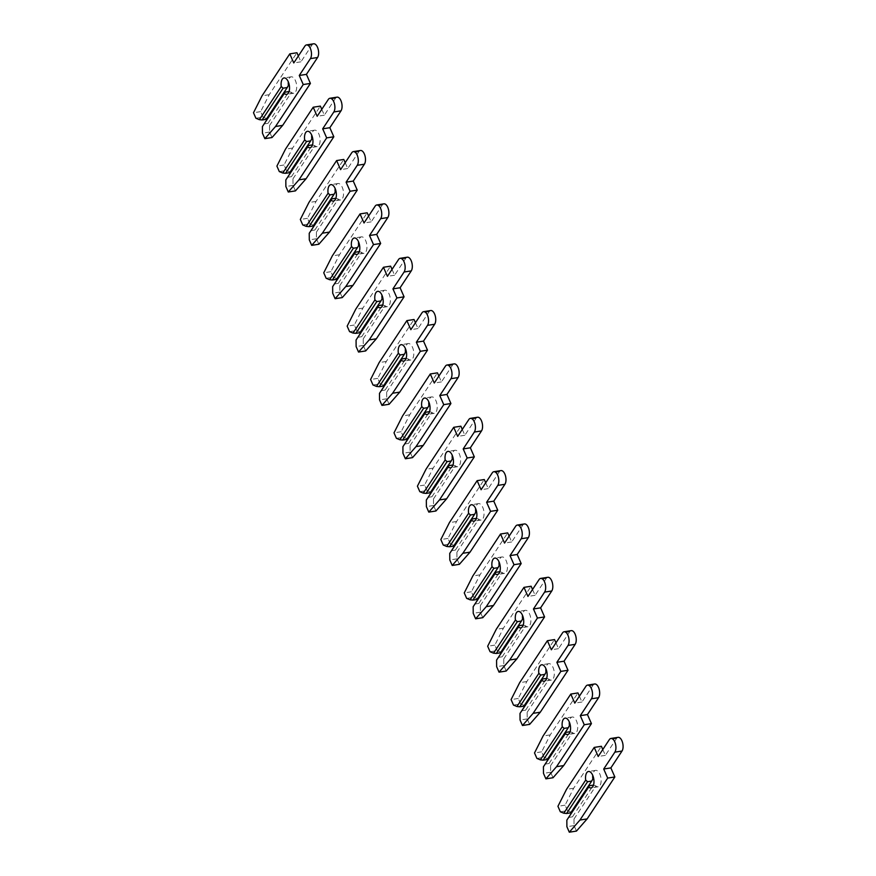 <?xml version="1.0" encoding="UTF-8"?>
<svg xmlns="http://www.w3.org/2000/svg" width="876" height="876" viewBox="0 0 876 876"><rect width="100%" height="100%" fill="white"/><g stroke="black" fill="none" stroke-linecap="round" stroke-linejoin="round"><path stroke-width="0.66" stroke-dasharray="4.38 3.29" d="M576.463 831.083L574.054 825.597L573.999 819.027L572.455 816.848L593.457 785.082L595.888 785.903A8.322 4.084 -98.9 0 0 598.198 786.79A8.322 4.084 -98.9 0 0 599.961 785.509A8.322 4.084 -98.9 0 0 600.509 775.961A8.322 4.084 -98.9 0 0 595.625 770.365A8.322 4.084 -98.9 0 0 593.873 771.647A8.322 4.084 -98.9 0 0 592.745 775.348M574.054 825.597L566.892 826.714M572.455 816.848L568.327 817.494M570.703 812.851L570.955 812.085L567.495 810.661L560.333 811.778M573.999 819.027L595.888 785.903M592.844 778.961L570.955 812.085M567.495 810.661L565.086 805.175L573.66 788.236L601.385 746.286M602.798 749.528L605.36 755.364L616.507 738.501A7.512 3.69 81.1 0 1 618.095 737.34M565.086 805.175L557.935 806.292M573.66 788.236L566.498 789.353M605.36 755.364L598.209 756.481M553.041 777.735L550.632 772.249L550.577 765.679L549.044 763.5L570.046 731.723L572.466 732.555A8.322 4.084 -98.9 0 0 574.776 733.442A8.322 4.084 -98.9 0 0 576.539 732.161A8.322 4.084 -98.9 0 0 577.087 722.612A8.322 4.084 -98.9 0 0 572.214 717.017A8.322 4.084 -98.9 0 0 570.451 718.298A8.322 4.084 -98.9 0 0 569.323 721.999M550.632 772.249L543.481 773.366M549.044 763.5L544.916 764.146M547.281 759.503L547.533 758.736L544.084 757.302L536.922 758.43M550.577 765.679L572.466 732.555M569.422 725.613L547.533 758.736M544.084 757.302L541.675 751.816L550.237 734.887L577.963 692.938M579.386 696.179L581.949 702.015L593.096 685.152A7.512 3.69 81.1 0 1 594.684 683.992M541.675 751.816L534.513 752.944M550.237 734.887L543.087 736.004M581.949 702.015L574.787 703.132M529.63 724.386L527.221 718.9L527.155 712.33L525.622 710.151L546.624 678.374L549.055 679.207A8.322 4.084 -98.9 0 0 551.365 680.094A8.322 4.084 -98.9 0 0 553.117 678.812A8.322 4.084 -98.9 0 0 553.676 669.264A8.322 4.084 -98.9 0 0 548.792 663.658A8.322 4.084 -98.9 0 0 547.029 664.939A8.322 4.084 -98.9 0 0 545.901 668.651M527.221 718.9L520.059 720.017M525.622 710.151L521.494 710.797M523.87 706.155L524.111 705.388L520.662 703.954L513.5 705.081M527.155 712.33L549.055 679.207M546.011 672.264L524.111 705.388M520.662 703.954L518.253 698.468L526.826 681.539L554.541 639.59M555.964 642.831L558.527 648.667L569.674 631.804A7.512 3.69 81.1 0 1 571.262 630.643M518.253 698.468L511.091 699.595M526.826 681.539L519.665 682.656M558.527 648.667L551.365 649.784M506.208 671.027L503.799 665.541L503.744 658.982L502.2 656.803L523.202 625.026L525.633 625.858A8.322 4.084 -98.9 0 0 527.943 626.745A8.322 4.084 -98.9 0 0 529.706 625.464A8.322 4.084 -98.9 0 0 530.254 615.905A8.322 4.084 -98.9 0 0 525.37 610.309A8.322 4.084 -98.9 0 0 523.618 611.59A8.322 4.084 -98.9 0 0 522.49 615.302M503.799 665.541L496.637 666.669M502.2 656.803L498.072 657.449M500.448 652.806L500.7 652.04L497.24 650.605L490.078 651.733M503.744 658.982L525.633 625.858M522.589 618.916L500.7 652.04M497.24 650.605L494.83 645.119L503.404 628.191L531.13 586.241M532.542 589.482L535.105 595.308L546.252 578.445A7.512 3.69 81.1 0 1 547.839 577.295M494.83 645.119L487.669 646.247M503.404 628.191L496.243 629.307M535.105 595.308L527.954 596.436M482.785 617.679L480.376 612.193L480.322 605.634L478.789 603.455L499.791 571.678L502.211 572.499A8.322 4.084 -98.9 0 0 504.521 573.397A8.322 4.084 -98.9 0 0 506.284 572.116A8.322 4.084 -98.9 0 0 506.832 562.556A8.322 4.084 -98.9 0 0 501.948 556.961A8.322 4.084 -98.9 0 0 500.196 558.242A8.322 4.084 -98.9 0 0 499.068 561.954M480.376 612.193L473.226 613.32M478.789 603.455L474.65 604.101M477.026 599.458L477.278 598.691L473.817 597.257L466.667 598.385M480.322 605.634L502.211 572.499M499.167 565.567L477.278 598.691M473.817 597.257L471.419 591.771L479.982 574.842L507.708 532.893M509.131 536.123L511.693 541.959L522.83 525.096A7.512 3.69 81.1 0 1 524.428 523.947M471.419 591.771L464.258 592.899M479.982 574.842L472.832 575.959M511.693 541.959L504.532 543.087M459.374 564.33L456.965 558.844L456.9 552.274L455.367 550.106L476.369 518.329L478.8 519.15A8.322 4.084 -98.9 0 0 481.11 520.048A8.322 4.084 -98.9 0 0 482.862 518.767A8.322 4.084 -98.9 0 0 483.421 509.208A8.322 4.084 -98.9 0 0 478.537 503.612A8.322 4.084 -98.9 0 0 476.774 504.894A8.322 4.084 -98.9 0 0 475.646 508.606M456.965 558.844L449.804 559.972M455.367 550.106L451.239 550.752M453.615 546.109L453.856 545.343L450.406 543.908L443.245 545.025M456.9 552.274L478.8 519.15M475.756 512.219L453.856 545.343M450.406 543.908L447.997 538.422L456.571 521.494L484.286 479.544M485.709 482.775L488.271 488.611L499.419 471.748A7.512 3.69 81.1 0 1 501.006 470.598M447.997 538.422L440.836 539.539M456.571 521.494L449.41 522.611M488.271 488.611L481.11 489.739M435.952 510.982L433.543 505.496L433.489 498.926L431.945 496.758L452.947 464.981L455.378 465.802A8.322 4.084 -98.9 0 0 457.688 466.7A8.322 4.084 -98.9 0 0 459.451 465.419A8.322 4.084 -98.9 0 0 459.999 455.859A8.322 4.084 -98.9 0 0 455.115 450.264A8.322 4.084 -98.9 0 0 453.352 451.545A8.322 4.084 -98.9 0 0 452.235 455.257M433.543 505.496L426.382 506.624M431.945 496.758L427.816 497.404M430.193 492.761L430.434 491.994L426.984 490.56L419.823 491.677M433.489 498.926L455.378 465.802M452.334 458.871L430.434 491.994M426.984 490.56L424.575 485.074L433.149 468.145L460.875 426.196M462.287 429.426L464.849 435.262L475.996 418.399A7.512 3.69 81.1 0 1 477.584 417.239M424.575 485.074L417.414 486.191M433.149 468.145L425.988 469.262M464.849 435.262L457.688 436.39M412.53 457.633L410.121 452.147L410.067 445.577L408.534 443.409L429.525 411.632L431.956 412.454A8.322 4.084 -98.9 0 0 434.266 413.352A8.322 4.084 -98.9 0 0 436.029 412.07A8.322 4.084 -98.9 0 0 436.576 402.511A8.322 4.084 -98.9 0 0 431.693 396.916A8.322 4.084 -98.9 0 0 429.941 398.197A8.322 4.084 -98.9 0 0 428.813 401.909M410.121 452.147L402.96 453.275M408.534 443.409L404.394 444.055M406.771 439.413L407.022 438.646L403.562 437.212L396.412 438.329M410.067 445.577L431.956 412.454M428.911 405.522L407.022 438.646M403.562 437.212L401.153 431.726L409.727 414.786L437.452 372.847M438.876 376.078L441.438 381.914L452.574 365.051A7.512 3.69 81.1 0 1 454.173 363.89M401.153 431.726L394.003 432.843M409.727 414.786L402.577 415.914M441.438 381.914L434.277 383.031M389.108 404.285L386.71 398.799L386.644 392.229L385.111 390.061L406.114 358.284L408.534 359.105A8.322 4.084 -98.9 0 0 410.855 360.003A8.322 4.084 -98.9 0 0 412.607 358.722A8.322 4.084 -98.9 0 0 413.165 349.163A8.322 4.084 -98.9 0 0 408.282 343.567A8.322 4.084 -98.9 0 0 406.519 344.848A8.322 4.084 -98.9 0 0 405.391 348.56M386.71 398.799L379.549 399.916M385.111 390.061L380.983 390.707M383.349 386.053L383.6 385.298L380.151 383.863L372.99 384.98M386.644 392.229L408.534 359.105M405.489 352.174L383.6 385.298M380.151 383.863L377.742 378.377L386.316 361.438L414.03 319.499M415.454 322.729L418.016 328.566L429.163 311.703A7.512 3.69 81.1 0 1 430.751 310.542M377.742 378.377L370.581 379.494M386.316 361.438L379.155 362.565M418.016 328.566L410.855 329.683M365.697 350.937L363.288 345.451L363.222 338.881L361.689 336.712L382.692 304.936L385.122 305.757A8.322 4.084 -98.9 0 0 387.433 306.655A8.322 4.084 -98.9 0 0 389.185 305.374A8.322 4.084 -98.9 0 0 389.743 295.814A8.322 4.084 -98.9 0 0 384.86 290.219A8.322 4.084 -98.9 0 0 383.097 291.5A8.322 4.084 -98.9 0 0 381.969 295.212M363.288 345.451L356.127 346.567M361.689 336.712L357.561 337.359M359.937 332.705L360.178 331.949L356.729 330.515L349.568 331.632M363.222 338.881L385.122 305.757M382.078 298.825L360.178 331.949M356.729 330.515L354.32 325.029L362.894 308.089L390.619 266.151M392.032 269.381L394.594 275.217L405.741 258.354A7.512 3.69 81.1 0 1 407.329 257.194M354.32 325.029L347.159 326.146M362.894 308.089L355.733 309.217M394.594 275.217L387.433 276.334M342.275 297.588L339.866 292.102L339.811 285.532L338.267 283.364L359.269 251.587L361.7 252.408A8.322 4.084 -98.9 0 0 364.011 253.306A8.322 4.084 -98.9 0 0 365.774 252.025A8.322 4.084 -98.9 0 0 366.321 242.466A8.322 4.084 -98.9 0 0 361.438 236.87A8.322 4.084 -98.9 0 0 359.686 238.152A8.322 4.084 -98.9 0 0 358.558 241.853M339.866 292.102L332.705 293.219M338.267 283.364L334.139 284.01M336.515 279.356L336.767 278.601L333.307 277.166L326.157 278.283M339.811 285.532L361.7 252.408M358.656 245.477L336.767 278.601M333.307 277.166L330.898 271.68L339.472 254.741L367.197 212.802M368.621 216.033L371.172 221.869L382.319 205.006A7.512 3.69 81.1 0 1 383.907 203.845M330.898 271.68L323.748 272.797M339.472 254.741L332.311 255.869M371.172 221.869L364.022 222.986M318.853 244.24L316.444 238.754L316.389 232.184L314.856 230.016L335.858 198.239L338.278 199.06A8.322 4.084 -98.9 0 0 340.6 199.958A8.322 4.084 -98.9 0 0 342.352 198.677A8.322 4.084 -98.9 0 0 342.91 189.117A8.322 4.084 -98.9 0 0 338.026 183.522A8.322 4.084 -98.9 0 0 336.264 184.803A8.322 4.084 -98.9 0 0 335.136 188.504M316.444 238.754L309.294 239.871M314.856 230.016L310.728 230.662M313.093 226.008L313.345 225.252L309.896 223.818L302.735 224.935M316.389 232.184L338.278 199.06M335.234 192.129L313.345 225.252M309.896 223.818L307.487 218.332L316.061 201.392L343.775 159.454M345.199 162.684L347.761 168.52L358.908 151.657A7.512 3.69 81.1 0 1 360.496 150.497M307.487 218.332L300.326 219.449M316.061 201.392L308.899 202.509M347.761 168.52L340.6 169.637M295.442 190.891L293.033 185.405L292.967 178.835L291.434 176.667L312.436 144.89L314.867 145.712A8.322 4.084 -98.9 0 0 317.178 146.61A8.322 4.084 -98.9 0 0 318.93 145.328A8.322 4.084 -98.9 0 0 319.488 135.769A8.322 4.084 -98.9 0 0 314.604 130.174A8.322 4.084 -98.9 0 0 312.841 131.455A8.322 4.084 -98.9 0 0 311.714 135.156M293.033 185.405L285.872 186.522M291.434 176.667L287.306 177.313M289.682 172.66L289.923 171.904L286.474 170.47L279.313 171.586M292.967 178.835L314.867 145.712M311.823 138.78L289.923 171.904M286.474 170.47L284.065 164.984L292.639 148.044L320.364 106.106M321.777 109.336L324.339 115.172L335.486 98.309A7.512 3.69 81.1 0 1 337.074 97.148M284.065 164.984L276.904 166.101M292.639 148.044L285.477 149.161M324.339 115.172L317.178 116.289M272.02 137.543L269.611 132.057L269.556 125.487L268.012 123.319L289.014 91.542L291.445 92.363A8.322 4.084 -98.9 0 0 293.756 93.25A8.322 4.084 -98.9 0 0 295.519 91.969A8.322 4.084 -98.9 0 0 296.066 82.421A8.322 4.084 -98.9 0 0 291.182 76.825A8.322 4.084 -98.9 0 0 289.43 78.106A8.322 4.084 -98.9 0 0 288.303 81.807M269.611 132.057L262.45 133.174M268.012 123.319L263.884 123.965M266.26 119.311L266.512 118.556L263.052 117.121L255.901 118.238M269.556 125.487L291.445 92.363M288.401 85.421L266.512 118.556M263.052 117.121L260.643 111.635L269.217 94.696L296.942 52.757M298.355 55.987L300.917 61.824L312.064 44.961A7.512 3.69 81.1 0 1 313.652 43.8M260.643 111.635L253.493 112.752M269.217 94.696L262.055 95.812M300.917 61.824L293.767 62.941M616.507 738.501L609.346 739.618M593.096 685.152L585.934 686.269M569.674 631.804L562.512 632.921M546.252 578.445L539.09 579.573M522.83 525.096L515.679 526.224M499.419 471.748L492.257 472.876M475.996 418.399L468.835 419.527M452.574 365.051L445.424 366.168M429.163 311.703L422.002 312.82M405.741 258.354L398.58 259.471M382.319 205.006L375.169 206.123M358.908 151.657L351.747 152.774M335.486 98.309L328.325 99.426M312.064 44.961L304.914 46.078M595.625 770.365L588.464 771.482M598.198 786.79L591.037 787.918M572.214 717.017L565.053 718.134M574.776 733.442L567.626 734.57M548.792 663.658L541.631 664.785M551.365 680.094L544.204 681.221M525.37 610.309L518.209 611.437M527.943 626.745L520.782 627.862M501.948 556.961L494.798 558.089M504.521 573.397L497.371 574.514M478.537 503.612L471.376 504.74M481.11 520.048L473.949 521.165M455.115 450.264L447.954 451.381M457.688 466.7L450.527 467.817M431.693 396.916L424.542 398.032M434.266 413.352L427.116 414.468M408.282 343.567L401.12 344.684M410.855 360.003L403.694 361.12M384.86 290.219L377.698 291.336M387.433 306.655L380.272 307.772M361.438 236.87L354.287 237.987M364.011 253.306L356.85 254.423M338.026 183.522L330.865 184.639M340.6 199.958L333.438 201.075M314.604 130.174L307.443 131.291M317.178 146.61L310.016 147.726M291.182 76.825L284.032 77.942M293.756 93.25L286.594 94.378"/><path stroke-width="1.31" d="M585.683 780.089L563.794 813.213L560.333 811.778L557.935 806.292L566.498 789.353L594.224 747.414L598.209 756.481L609.346 739.618A7.512 3.69 81.1 0 1 610.944 738.457A7.512 3.69 81.1 0 1 615.357 743.516A7.512 3.69 81.1 0 1 614.853 752.155L603.706 769.018L607.692 778.085L579.967 820.035L569.301 832.2L566.892 826.714L566.838 820.144L588.727 787.02A8.322 4.084 -98.9 0 0 591.037 787.918A8.322 4.084 -98.9 0 0 592.8 786.637A8.322 4.084 -98.9 0 0 593.348 777.078A8.322 4.084 -98.9 0 0 588.464 771.482A8.322 4.084 -98.9 0 0 586.712 772.763A8.322 4.084 -98.9 0 0 585.683 780.089L587.577 781.72L591.705 781.074L592.844 778.961A8.322 4.084 -98.9 0 1 592.745 775.348M588.727 787.02L589.329 785.728L593.501 785.093M589.329 785.728L566.838 820.144M591.705 781.074L570.703 812.851L566.575 813.497L587.577 781.72M563.794 813.213L566.575 813.497M594.224 747.414L601.385 746.286L602.798 749.528M610.944 738.457L618.095 737.34A7.512 3.69 81.1 0 1 622.507 742.399A7.512 3.69 81.1 0 1 622.015 751.039L610.868 767.902L614.853 776.968L587.128 818.907L576.463 831.083L569.301 832.2M610.868 767.902L603.706 769.018M614.853 776.968L607.692 778.085M587.128 818.907L579.967 820.035M562.272 726.741L540.372 759.864L536.922 758.43L534.513 752.944L543.087 736.004L570.802 694.066L574.787 703.132L585.934 686.269A7.512 3.69 81.1 0 1 587.522 685.109A7.512 3.69 81.1 0 1 591.935 690.168A7.512 3.69 81.1 0 1 591.431 698.807L580.295 715.67L584.27 724.737L556.545 766.686L545.89 778.852L543.481 773.366L543.416 766.796L565.316 733.672A8.322 4.084 -98.9 0 0 567.626 734.57A8.322 4.084 -98.9 0 0 569.378 733.289A8.322 4.084 -98.9 0 0 569.937 723.729A8.322 4.084 -98.9 0 0 565.053 718.134A8.322 4.084 -98.9 0 0 563.29 719.415A8.322 4.084 -98.9 0 0 562.272 726.741L564.155 728.372L568.283 727.726L569.422 725.613A8.322 4.084 -98.9 0 1 569.323 721.999M565.316 733.672L565.907 732.369L570.09 731.745M565.907 732.369L543.416 766.796M568.283 727.726L547.281 759.503L543.153 760.149L564.155 728.372M540.372 759.864L543.153 760.149M570.802 694.066L577.963 692.938L579.386 696.179M587.522 685.109L594.684 683.992A7.512 3.69 81.1 0 1 599.096 689.051A7.512 3.69 81.1 0 1 598.593 697.69L587.446 714.553L591.431 723.62L563.706 765.558L553.041 777.735L545.89 778.852M587.446 714.553L580.295 715.67M591.431 723.62L584.27 724.737M563.706 765.558L556.545 766.686M538.85 673.392L516.95 706.516L513.5 705.081L511.091 699.595L519.665 682.656L547.39 640.717L551.365 649.784L562.512 632.921A7.512 3.69 81.1 0 1 564.1 631.76A7.512 3.69 81.1 0 1 568.513 636.819A7.512 3.69 81.1 0 1 568.02 645.459L556.873 662.322L560.848 671.388L533.134 713.338L522.468 725.503L520.059 720.017L520.005 713.447L541.894 680.323A8.322 4.084 -98.9 0 0 544.204 681.221A8.322 4.084 -98.9 0 0 545.967 679.94A8.322 4.084 -98.9 0 0 546.514 670.381A8.322 4.084 -98.9 0 0 541.631 664.785A8.322 4.084 -98.9 0 0 539.868 666.067A8.322 4.084 -98.9 0 0 538.85 673.392L540.733 675.024L544.872 674.378L546.011 672.264A8.322 4.084 -98.9 0 1 545.901 668.651M541.894 680.323L542.496 679.02L546.668 678.396M542.496 679.02L520.005 713.447M544.872 674.378L523.87 706.155L519.731 706.801L540.733 675.024M516.95 706.516L519.731 706.801M547.39 640.717L554.541 639.59L555.964 642.831M564.1 631.76L571.262 630.643A7.512 3.69 81.1 0 1 575.674 635.702A7.512 3.69 81.1 0 1 575.171 644.331L564.034 661.194L568.009 670.271L540.284 712.21L529.63 724.386L522.468 725.503M564.034 661.194L556.873 662.322M568.009 670.271L560.848 671.388M540.284 712.21L533.134 713.338M515.427 620.033L493.538 653.168L490.078 651.733L487.669 646.247L496.243 629.307L523.968 587.369L527.954 596.436L539.09 579.573A7.512 3.69 81.1 0 1 540.689 578.412A7.512 3.69 81.1 0 1 545.102 583.471A7.512 3.69 81.1 0 1 544.598 592.11L533.451 608.973L537.437 618.04L509.712 659.978L499.046 672.155L496.637 666.669L496.582 660.099L518.472 626.975A8.322 4.084 -98.9 0 0 520.782 627.862A8.322 4.084 -98.9 0 0 522.545 626.581A8.322 4.084 -98.9 0 0 523.092 617.033A8.322 4.084 -98.9 0 0 518.209 611.437A8.322 4.084 -98.9 0 0 516.457 612.718A8.322 4.084 -98.9 0 0 515.427 620.033L517.322 621.675L521.45 621.029L522.589 618.916A8.322 4.084 -98.9 0 1 522.49 615.302M518.472 626.975L519.074 625.672L523.246 625.048M519.074 625.672L496.582 660.099M521.45 621.029L500.448 652.806L496.32 653.452L517.322 621.675M493.538 653.168L496.32 653.452M523.968 587.369L531.13 586.241L532.542 589.482M540.689 578.412L547.839 577.295A7.512 3.69 81.1 0 1 552.252 582.354A7.512 3.69 81.1 0 1 551.76 590.982L540.612 607.845L544.587 616.923L516.873 658.861L506.208 671.027L499.046 672.155M540.612 607.845L533.451 608.973M544.587 616.923L537.437 618.04M516.873 658.861L509.712 659.978M492.005 566.684L470.116 599.808L466.667 598.385L464.258 592.899L472.832 575.959L500.546 534.01L504.532 543.087L515.679 526.224A7.512 3.69 81.1 0 1 517.267 525.063A7.512 3.69 81.1 0 1 521.68 530.122A7.512 3.69 81.1 0 1 521.176 538.762L510.029 555.625L514.015 564.692L486.29 606.63L475.624 618.806L473.226 613.32L473.16 606.75L495.05 573.627A8.322 4.084 -98.9 0 0 497.371 574.514A8.322 4.084 -98.9 0 0 499.123 573.232A8.322 4.084 -98.9 0 0 499.681 563.684A8.322 4.084 -98.9 0 0 494.798 558.089A8.322 4.084 -98.9 0 0 493.035 559.37A8.322 4.084 -98.9 0 0 492.005 566.684L493.9 568.327L498.028 567.681L499.167 565.567A8.322 4.084 -98.9 0 1 499.068 561.954M495.05 573.627L495.652 572.324L499.835 571.7M495.652 572.324L473.16 606.75M498.028 567.681L477.026 599.458L472.898 600.104L493.9 568.327M470.116 599.808L472.898 600.104M500.546 534.01L507.708 532.893L509.131 536.123M517.267 525.063L524.428 523.947A7.512 3.69 81.1 0 1 528.841 529.005A7.512 3.69 81.1 0 1 528.337 537.634L517.19 554.497L521.176 563.575L493.451 605.513L482.785 617.679L475.624 618.806M517.19 554.497L510.029 555.625M521.176 563.575L514.015 564.692M493.451 605.513L486.29 606.63M468.594 513.336L446.694 546.46L443.245 545.025L440.836 539.539L449.41 522.611L477.135 480.661L481.11 489.739L492.257 472.876A7.512 3.69 81.1 0 1 493.845 471.715A7.512 3.69 81.1 0 1 498.258 476.774A7.512 3.69 81.1 0 1 497.765 485.413L486.618 502.276L490.593 511.343L462.878 553.282L452.213 565.458L449.804 559.972L449.738 553.402L471.638 520.278A8.322 4.084 -98.9 0 0 473.949 521.165A8.322 4.084 -98.9 0 0 475.701 519.884A8.322 4.084 -98.9 0 0 476.259 510.336A8.322 4.084 -98.9 0 0 471.376 504.74A8.322 4.084 -98.9 0 0 469.613 506.021A8.322 4.084 -98.9 0 0 468.594 513.336L470.478 514.979L474.606 514.332L475.756 512.219A8.322 4.084 -98.9 0 1 475.646 508.606M471.638 520.278L472.241 518.975L476.413 518.351M472.241 518.975L449.738 553.402M474.606 514.332L453.615 546.109L449.476 546.755L470.478 514.979M446.694 546.46L449.476 546.755M477.135 480.661L484.286 479.544L485.709 482.775M493.845 471.715L501.006 470.598A7.512 3.69 81.1 0 1 505.419 475.646A7.512 3.69 81.1 0 1 504.915 484.286L493.779 501.149L497.754 510.226L470.029 552.165L459.374 564.33L452.213 565.458M493.779 501.149L486.618 502.276M497.754 510.226L490.593 511.343M470.029 552.165L462.878 553.282M445.172 459.988L423.283 493.111L419.823 491.677L417.414 486.191L425.988 469.262L453.713 427.313L457.688 436.39L468.835 419.527A7.512 3.69 81.1 0 1 470.423 418.367A7.512 3.69 81.1 0 1 474.847 423.426A7.512 3.69 81.1 0 1 474.343 432.054L463.196 448.928L467.182 457.995L439.456 499.933L428.791 512.11L426.382 506.624L426.327 500.054L448.216 466.93A8.322 4.084 -98.9 0 0 450.527 467.817A8.322 4.084 -98.9 0 0 452.29 466.536A8.322 4.084 -98.9 0 0 452.837 456.987A8.322 4.084 -98.9 0 0 447.954 451.381A8.322 4.084 -98.9 0 0 446.202 452.673A8.322 4.084 -98.9 0 0 445.172 459.988L447.067 461.63L451.195 460.984L452.334 458.871A8.322 4.084 -98.9 0 1 452.235 455.257M448.216 466.93L448.819 465.627L452.991 465.003M448.819 465.627L426.327 500.054M451.195 460.984L430.193 492.761L426.065 493.407L447.067 461.63M423.283 493.111L426.065 493.407M453.713 427.313L460.875 426.196L462.287 429.426M470.423 418.367L477.584 417.239A7.512 3.69 81.1 0 1 481.997 422.298A7.512 3.69 81.1 0 1 481.504 430.937L470.357 447.8L474.332 456.867L446.618 498.816L435.952 510.982L428.791 512.11M470.357 447.8L463.196 448.928M474.332 456.867L467.182 457.995M446.618 498.816L439.456 499.933M421.75 406.639L399.861 439.763L396.412 438.329L394.003 432.843L402.577 415.914L430.291 373.964L434.277 383.031L445.424 366.168A7.512 3.69 81.1 0 1 447.012 365.018A7.512 3.69 81.1 0 1 451.425 370.077A7.512 3.69 81.1 0 1 450.921 378.706L439.774 395.569L443.76 404.646L416.034 446.585L405.369 458.761L402.96 453.275L402.905 446.705L424.794 413.582A8.322 4.084 -98.9 0 0 427.116 414.468A8.322 4.084 -98.9 0 0 428.868 413.187A8.322 4.084 -98.9 0 0 429.426 403.628A8.322 4.084 -98.9 0 0 424.542 398.032A8.322 4.084 -98.9 0 0 422.78 399.314A8.322 4.084 -98.9 0 0 421.75 406.639L423.645 408.282L427.773 407.636L428.911 405.522A8.322 4.084 -98.9 0 1 428.813 401.909M424.794 413.582L425.397 412.278L429.579 411.654M425.397 412.278L402.905 446.705M427.773 407.636L406.771 439.413L402.642 440.059L423.645 408.282M399.861 439.763L402.642 440.059M430.291 373.964L437.452 372.847L438.876 376.078M447.012 365.018L454.173 363.89A7.512 3.69 81.1 0 1 458.586 368.949A7.512 3.69 81.1 0 1 458.082 377.589L446.935 394.452L450.921 403.518L423.196 445.468L412.53 457.633L405.369 458.761M446.935 394.452L439.774 395.569M450.921 403.518L443.76 404.646M423.196 445.468L416.034 446.585M398.339 353.291L376.439 386.415L372.99 384.98L370.581 379.494L379.155 362.565L406.88 320.616L410.855 329.683L422.002 312.82A7.512 3.69 81.1 0 1 423.59 311.67A7.512 3.69 81.1 0 1 428.003 316.729A7.512 3.69 81.1 0 1 427.51 325.357L416.363 342.22L420.338 351.298L392.623 393.236L381.958 405.402L379.549 399.916L379.483 393.357L401.383 360.222A8.322 4.084 -98.9 0 0 403.694 361.12A8.322 4.084 -98.9 0 0 405.446 359.839A8.322 4.084 -98.9 0 0 406.004 350.28A8.322 4.084 -98.9 0 0 401.12 344.684A8.322 4.084 -98.9 0 0 399.357 345.965A8.322 4.084 -98.9 0 0 398.339 353.291L400.222 354.933L404.351 354.287L405.489 352.174A8.322 4.084 -98.9 0 1 405.391 348.56M401.383 360.222L401.985 358.93L406.157 358.306M401.985 358.93L379.483 393.357M404.351 354.287L383.349 386.053L379.22 386.71L400.222 354.933M376.439 386.415L379.22 386.71M406.88 320.616L414.03 319.499L415.454 322.729M423.59 311.67L430.751 310.542A7.512 3.69 81.1 0 1 435.164 315.601A7.512 3.69 81.1 0 1 434.66 324.24L423.513 341.103L427.499 350.17L399.774 392.12L389.108 404.285L381.958 405.402M423.513 341.103L416.363 342.22M427.499 350.17L420.338 351.298M399.774 392.12L392.623 393.236M374.917 299.942L353.028 333.066L349.568 331.632L347.159 326.146L355.733 309.217L383.458 267.268L387.433 276.334L398.58 259.471A7.512 3.69 81.1 0 1 400.168 258.321A7.512 3.69 81.1 0 1 404.581 263.369A7.512 3.69 81.1 0 1 404.088 272.009L392.941 288.872L396.927 297.95L369.201 339.888L358.536 352.053L356.127 346.567L356.072 339.998L377.961 306.874A8.322 4.084 -98.9 0 0 380.272 307.772A8.322 4.084 -98.9 0 0 382.035 306.49A8.322 4.084 -98.9 0 0 382.582 296.931A8.322 4.084 -98.9 0 0 377.698 291.336A8.322 4.084 -98.9 0 0 375.946 292.617A8.322 4.084 -98.9 0 0 374.917 299.942L376.811 301.585L380.94 300.939L382.078 298.825A8.322 4.084 -98.9 0 1 381.969 295.212M377.961 306.874L378.563 305.582L382.735 304.957M378.563 305.582L356.072 339.998M380.94 300.939L359.937 332.705L355.809 333.351L376.811 301.585M353.028 333.066L355.809 333.351M383.458 267.268L390.619 266.151L392.032 269.381M400.168 258.321L407.329 257.194A7.512 3.69 81.1 0 1 411.742 262.252A7.512 3.69 81.1 0 1 411.249 270.892L400.102 287.755L404.077 296.822L376.362 338.771L365.697 350.937L358.536 352.053M400.102 287.755L392.941 288.872M404.077 296.822L396.927 297.95M376.362 338.771L369.201 339.888M351.495 246.594L329.606 279.718L326.157 278.283L323.748 272.797L332.311 255.869L360.036 213.919L364.022 222.986L375.169 206.123A7.512 3.69 81.1 0 1 376.757 204.973A7.512 3.69 81.1 0 1 381.17 210.021A7.512 3.69 81.1 0 1 380.666 218.661L369.519 235.524L373.505 244.59L345.779 286.54L335.114 298.705L332.705 293.219L332.65 286.649L354.539 253.525A8.322 4.084 -98.9 0 0 356.85 254.423A8.322 4.084 -98.9 0 0 358.613 253.142A8.322 4.084 -98.9 0 0 359.171 243.583A8.322 4.084 -98.9 0 0 354.287 237.987A8.322 4.084 -98.9 0 0 352.524 239.268A8.322 4.084 -98.9 0 0 351.495 246.594L353.389 248.226L357.517 247.579L358.656 245.477A8.322 4.084 -98.9 0 1 358.558 241.853M354.539 253.525L355.141 252.233L359.324 251.609M355.141 252.233L332.65 286.649M357.517 247.579L336.515 279.356L332.387 280.002L353.389 248.226M329.606 279.718L332.387 280.002M360.036 213.919L367.197 212.802L368.621 216.033M376.757 204.973L383.907 203.845A7.512 3.69 81.1 0 1 388.331 208.904A7.512 3.69 81.1 0 1 387.827 217.544L376.68 234.407L380.666 243.473L352.94 285.423L342.275 297.588L335.114 298.705M376.68 234.407L369.519 235.524M380.666 243.473L373.505 244.59M352.94 285.423L345.779 286.54M328.084 193.246L306.184 226.369L302.735 224.935L300.326 219.449L308.899 202.509L336.614 160.571L340.6 169.637L351.747 152.774A7.512 3.69 81.1 0 1 353.335 151.614A7.512 3.69 81.1 0 1 357.747 156.673A7.512 3.69 81.1 0 1 357.244 165.312L346.108 182.175L350.082 191.242L322.368 233.191L311.703 245.357L309.294 239.871L309.228 233.301L331.128 200.177A8.322 4.084 -98.9 0 0 333.438 201.075A8.322 4.084 -98.9 0 0 335.19 199.794A8.322 4.084 -98.9 0 0 335.749 190.234A8.322 4.084 -98.9 0 0 330.865 184.639A8.322 4.084 -98.9 0 0 329.102 185.92A8.322 4.084 -98.9 0 0 328.084 193.246L329.967 194.877L334.095 194.231L335.234 192.129A8.322 4.084 -98.9 0 1 335.136 188.504M331.128 200.177L331.73 198.885L335.902 198.25M331.73 198.885L309.228 233.301M334.095 194.231L313.093 226.008L308.965 226.654L329.967 194.877M306.184 226.369L308.965 226.654M336.614 160.571L343.775 159.454L345.199 162.684M353.335 151.614L360.496 150.497A7.512 3.69 81.1 0 1 364.909 155.556A7.512 3.69 81.1 0 1 364.405 164.195L353.258 181.058L357.244 190.125L329.518 232.074L318.853 244.24L311.703 245.357M353.258 181.058L346.108 182.175M357.244 190.125L350.082 191.242M329.518 232.074L322.368 233.191M304.662 139.897L282.773 173.021L279.313 171.586L276.904 166.101L285.477 149.161L313.203 107.222L317.178 116.289L328.325 99.426A7.512 3.69 81.1 0 1 329.913 98.265A7.512 3.69 81.1 0 1 334.325 103.324A7.512 3.69 81.1 0 1 333.833 111.964L322.686 128.827L326.671 137.893L298.946 179.843L288.281 192.008L285.872 186.522L285.817 179.952L307.706 146.829A8.322 4.084 -98.9 0 0 310.016 147.726A8.322 4.084 -98.9 0 0 311.779 146.445A8.322 4.084 -98.9 0 0 312.327 136.886A8.322 4.084 -98.9 0 0 307.443 131.291A8.322 4.084 -98.9 0 0 305.691 132.572A8.322 4.084 -98.9 0 0 304.662 139.897L306.545 141.529L310.684 140.883L311.823 138.78A8.322 4.084 -98.9 0 1 311.714 135.156M307.706 146.829L308.308 145.536L312.48 144.901M308.308 145.536L285.817 179.952M310.684 140.883L289.682 172.66L285.554 173.306L306.545 141.529M282.773 173.021L285.554 173.306M313.203 107.222L320.364 106.106L321.777 109.336M329.913 98.265L337.074 97.148A7.512 3.69 81.1 0 1 341.487 102.207A7.512 3.69 81.1 0 1 340.994 110.847L329.847 127.71L333.822 136.776L306.107 178.726L295.442 190.891L288.281 192.008M329.847 127.71L322.686 128.827M333.822 136.776L326.671 137.893M306.107 178.726L298.946 179.843M281.24 86.549L259.351 119.673L255.901 118.238L253.493 112.752L262.055 95.812L289.781 53.874L293.767 62.941L304.914 46.078A7.512 3.69 81.1 0 1 306.501 44.917A7.512 3.69 81.1 0 1 310.914 49.976A7.512 3.69 81.1 0 1 310.411 58.615L299.264 75.478L303.249 84.545L275.524 126.494L264.859 138.66L262.45 133.174L262.395 126.604L284.284 93.48A8.322 4.084 -98.9 0 0 286.594 94.378A8.322 4.084 -98.9 0 0 288.357 93.097A8.322 4.084 -98.9 0 0 288.905 83.538A8.322 4.084 -98.9 0 0 284.032 77.942A8.322 4.084 -98.9 0 0 282.269 79.223A8.322 4.084 -98.9 0 0 281.24 86.549L283.134 88.18L287.262 87.534L288.401 85.421A8.322 4.084 -98.9 0 1 288.303 81.807M284.284 93.48L284.886 92.188L289.069 91.553M284.886 92.188L262.395 126.604M287.262 87.534L266.26 119.311L262.132 119.957L283.134 88.18M259.351 119.673L262.132 119.957M289.781 53.874L296.942 52.757L298.355 55.987M306.501 44.917L313.652 43.8A7.512 3.69 81.1 0 1 318.065 48.859A7.512 3.69 81.1 0 1 317.572 57.498L306.425 74.361L310.411 83.428L282.685 125.367L272.02 137.543L264.859 138.66M306.425 74.361L299.264 75.478M310.411 83.428L303.249 84.545M282.685 125.367L275.524 126.494M622.015 751.039L614.853 752.155M598.593 697.69L591.431 698.807M575.171 644.331L568.02 645.459M551.76 590.982L544.598 592.11M528.337 537.634L521.176 538.762M504.915 484.286L497.765 485.413M481.504 430.937L474.343 432.054M458.082 377.589L450.921 378.706M434.66 324.24L427.51 325.357M411.249 270.892L404.088 272.009M387.827 217.544L380.666 218.661M364.405 164.195L357.244 165.312M340.994 110.847L333.833 111.964M317.572 57.498L310.411 58.615"/></g></svg>
